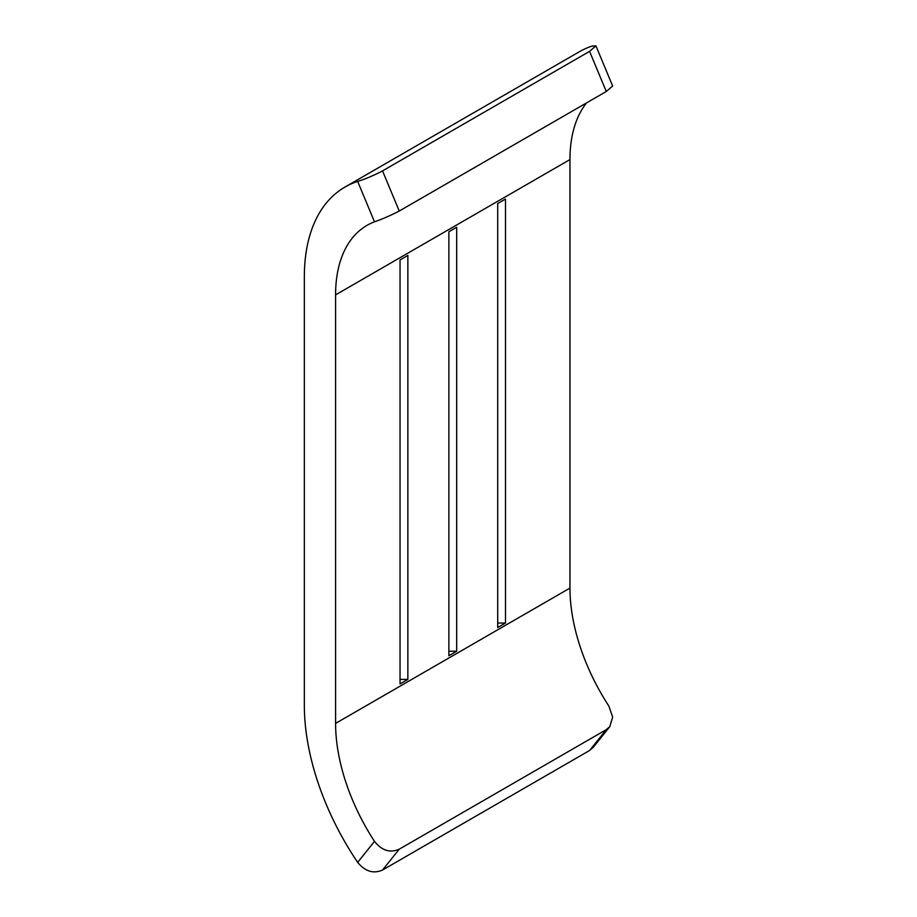 <?xml version="1.0" encoding="UTF-8"?>
<svg xmlns="http://www.w3.org/2000/svg" width="917" height="917" viewBox="0 0 917 917"><rect width="100%" height="100%" fill="white"/><g stroke="black" fill="none" stroke-linecap="round" stroke-linejoin="round"><path stroke-width="1.38" d="M399.25 849.188L382.538 870.038C373.46 874.027 365.172 871.471 357.676 862.37L374.491 841.382C381.873 850.598 390.126 853.188 399.25 849.188L606.286 729.657L609.805 726.631L612.659 717.06L608.865 706.067A151.924 87.711 60 0 1 569.961 588.084L569.961 159.569A151.924 87.711 60 0 1 586.605 102.864M374.491 841.382A151.924 87.711 60 0 1 335.588 723.398L335.588 294.884A151.924 87.711 60 0 1 367.052 225.341A151.924 87.711 60 0 1 374.491 221.811L357.676 181.417A196.112 113.227 -120 0 0 344.952 187.068A196.112 113.227 -120 0 0 304.341 276.842L304.341 705.356A196.112 113.227 -120 0 0 357.676 862.37M407.859 679.417L407.859 255.419L400.041 259.935L400.041 683.933L407.859 679.417L400.041 679.417L400.041 259.935M505.508 623.033L505.508 199.035L497.702 203.551L497.702 627.549L505.508 623.033L497.702 623.033L497.702 203.551M456.689 651.23L456.689 227.233L448.872 231.737L448.872 655.735L456.689 651.23L448.872 651.23L448.872 231.737M595.935 45.85L612.659 86.038L606.286 91.505L589.574 51.363L595.924 45.85L592.05 46.102A196.112 113.227 -120 0 0 579.338 51.753L344.952 187.068M357.676 181.417C365.161 179.124 373.448 175.617 382.538 170.894L399.25 211.036C390.138 215.701 381.885 219.289 374.491 221.811M399.25 211.036L606.286 91.505M382.538 170.894L589.574 51.363M382.538 870.038L589.574 750.507L606.286 729.657M593.093 747.481L589.574 750.507M335.588 723.398L569.961 588.084M335.588 294.884L569.961 159.569M593.104 747.481L609.816 726.642"/></g></svg>
